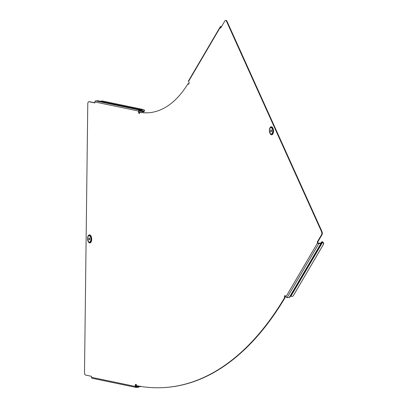 <?xml version="1.0" encoding="UTF-8"?>
<svg xmlns="http://www.w3.org/2000/svg" width="408" height="408" viewBox="0 0 408 408"><rect width="100%" height="100%" fill="white"/><g stroke="black" fill="none" stroke-linecap="round" stroke-linejoin="round"><path stroke-width="0.61" d="M271.085 129.871A0.944 0.479 86.8 0 1 271.555 130.846A0.944 0.479 86.8 0 1 271.131 131.753A0.944 0.479 86.8 0 1 271.065 131.748A0.944 0.479 86.8 0 1 270.596 130.774A0.944 0.479 86.8 0 1 271.024 129.866A0.944 0.479 86.8 0 1 271.085 129.871M89.734 239.017A0.944 0.479 86.8 0 1 89.311 239.858A0.944 0.479 86.8 0 1 88.776 238.818A0.944 0.479 86.8 0 1 89.204 237.976A0.944 0.479 86.8 0 1 89.734 239.017M141.408 110.446L141.913 110.553A0.459 0.393 -78.2 0 0 141.632 110.435L139.5 110.558A0.459 0.393 -78.2 0 0 139.097 111.037L139.087 112.042A1.265 0.643 -93.2 0 0 139.556 113.358M139.087 112.042L138.608 112.067A1.265 0.643 -93.2 0 0 139.327 113.46A1.265 0.643 -93.2 0 0 139.898 112.333A1.265 0.643 -93.2 0 0 139.898 112.312L140.372 112.287A138.541 70.161 86.8 0 0 148.339 112.776M321.519 231.632L321.994 231.606A2.3 1.168 86.8 0 1 321.953 234.84L321.478 234.865A2.3 1.168 -93.2 0 0 321.519 231.632L226.511 21.282A2.3 1.168 -93.2 0 0 225.532 20.425A2.3 1.168 -93.2 0 0 224.854 20.935L220.616 28.152L220.264 27.367L188.572 81.365L188.924 82.151A1.265 0.643 -93.2 0 1 189.103 83.074A1.265 0.643 -93.2 0 1 188.532 84.201A1.265 0.643 -93.2 0 1 187.986 83.722L188.46 83.691A1.265 0.643 -93.2 0 0 188.761 84.099M89.143 101.714A2.3 1.168 86.8 0 1 89.301 101.684A2.3 1.168 86.8 0 1 89.459 101.699L88.98 101.725A2.3 1.168 -93.2 0 0 88.822 101.714A2.3 1.168 -93.2 0 0 87.781 103.765L84.497 372.56A2.3 1.168 -93.2 0 0 85.644 375.09L91.494 376.314L91.484 377.318L135.257 386.442L135.267 385.433A1.265 0.643 -93.2 0 1 135.844 384.305A1.265 0.643 -93.2 0 1 136.558 385.698A413.788 209.544 -93.2 0 0 163.623 387.6A413.788 209.544 -93.2 0 0 284.616 297.661L285.09 297.636A413.788 209.544 -93.2 0 1 164.098 387.575L163.623 387.6M321.994 231.606L226.986 21.252L226.511 21.282M187.986 83.722A138.541 70.161 86.8 0 1 148.104 112.792A138.541 70.161 86.8 0 1 139.898 112.312M138.608 112.067L138.623 111.063A1.015 0.867 -78.2 0 1 139.505 110.007L141.642 109.885A1.015 0.867 -78.2 0 1 142.254 110.145L143.218 111.216L143.749 111.18A2.3 1.015 -41.9 0 0 144.004 109.778A2.3 1.015 -41.9 0 0 143.713 109.619L102.281 100.985A2.3 1.015 -41.9 0 0 100.924 101.373M284.616 297.661A1.265 0.643 -93.2 0 1 284.478 296.341A1.265 0.643 -93.2 0 1 285.014 295.611A1.265 0.643 -93.2 0 1 285.549 296.08L285.906 296.866A1.015 0.694 30.4 0 0 287.135 297.605L289.267 297.483A1.015 0.694 30.4 0 0 289.777 297.218L290.358 296.285L290.94 296.213A2.3 1.673 -148.3 0 0 293.291 295.754A2.3 1.673 -148.3 0 0 293.306 295.734L293.505 295.407A2.3 1.673 31.7 0 1 293.49 295.433A2.3 1.673 31.7 0 1 293.474 295.453L293.291 295.754M89.459 101.699L94.834 102.816M221.33 26.938L220.973 26.959A0.459 0.316 -149.6 0 0 220.738 27.341L220.896 27.683M225.532 20.425L226.006 20.4A2.3 1.168 86.8 0 1 226.986 21.252M321.953 234.84L317.72 242.056L318.072 242.847A0.459 0.316 -149.6 0 0 318.633 243.178L320.765 243.061A0.459 0.316 -149.6 0 0 320.999 242.939L321.693 241.873A1.015 0.694 -149.6 0 1 321.815 241.801L322.789 241.97A2.3 1.673 31.7 0 1 323.503 244.3L293.505 295.407M285.253 295.688A1.265 0.643 -93.2 0 0 285.09 297.636M136.083 384.382A1.265 0.643 -93.2 0 0 135.747 385.407L135.267 385.433M135.951 386.815L136.124 386.85A0.459 0.393 101.8 0 1 135.731 386.412L135.747 385.407M321.478 234.865L317.24 242.087L317.597 242.872L285.906 296.866M88.98 101.725L94.834 102.944L94.845 101.939A1.015 0.867 -78.2 0 1 95.732 100.883L97.864 100.761L141.836 109.9M317.72 242.056L317.24 242.087M188.572 81.365A1.015 0.694 -149.6 0 1 188.567 80.799L220.259 26.806M220.264 27.367L220.203 27.173A1.015 0.694 -149.6 0 1 220.192 27.03L220.641 26.551A1.015 0.694 -149.6 0 1 220.708 26.54L221.6 26.484M220.192 27.03L220.641 26.551M323.503 244.3L323.299 244.621A2.3 1.673 -148.3 0 0 322.59 242.291L322.05 242.286L321.325 243.377L318.827 243.612A1.015 0.694 -149.6 0 1 317.597 242.872M317.597 249.222L317.705 249.64L319.005 247.477L317.597 249.222L320.958 243.489M289.267 297.483L317.546 249.308L317.699 249.645L289.777 297.218M318.255 248.61L290.358 296.279M323.299 244.621L293.306 295.734M98.267 100.858L97.864 100.761M141.642 109.885L103.652 102.087M142.254 110.145L141.913 110.553L142.876 111.624A1.015 0.867 101.8 0 0 143.713 111.838L143.188 111.251L143.749 111.18L143.05 111.037M144.004 109.778L144.335 110.145A2.3 1.015 138.1 0 1 144.08 111.547L143.713 111.838M92.341 378.272A1.015 0.867 -78.2 0 1 91.484 377.318M135.257 386.442A1.015 0.867 101.8 0 0 136.119 387.396L138.251 387.279A1.015 0.867 101.8 0 0 138.659 387.141L139.424 386.223M136.124 386.85L138.256 386.728A0.459 0.393 101.8 0 0 138.541 386.58L138.914 386.131M139.475 386.228L138.659 387.141M139.271 386.468L140.326 386.687A2.3 0.637 -140 0 0 140.709 386.631A2.3 0.637 -140 0 0 140.755 386.437M273.136 131.192A3.708 1.877 -93.2 0 0 272.034 127.566A3.708 1.877 -93.2 0 0 269.979 127.867A3.708 1.877 -93.2 0 0 269.362 130.407A3.708 1.877 -93.2 0 0 270.32 133.86A3.708 1.877 -93.2 0 0 273.136 131.192M270.387 133.941A3.927 1.989 -93.2 0 0 270.453 134.028A3.927 1.989 -93.2 0 0 273.436 131.208A3.927 1.989 -93.2 0 0 272.269 127.367A3.927 1.989 -93.2 0 0 270.091 127.684A3.927 1.989 -93.2 0 0 270.035 127.775M272.717 131.152A3.223 1.632 -93.2 0 0 271.116 127.612A3.223 1.632 -93.2 0 0 269.438 130.468A3.223 1.632 -93.2 0 0 271.04 134.013A3.223 1.632 -93.2 0 0 272.717 131.152M270.121 133.584A4.024 2.04 -93.2 0 0 272.294 134.589A4.024 2.04 -93.2 0 0 273.518 131.213A4.024 2.04 -93.2 0 0 272.131 127.097A4.024 2.04 -93.2 0 0 269.815 128.163M91.316 239.302A3.708 1.877 -93.2 0 0 90.214 235.676A3.708 1.877 -93.2 0 0 88.159 235.972A3.708 1.877 -93.2 0 0 87.541 238.517A3.708 1.877 -93.2 0 0 88.5 241.97A3.708 1.877 -93.2 0 0 91.316 239.302M88.567 242.051A3.927 1.989 -93.2 0 0 88.633 242.138A3.927 1.989 -93.2 0 0 91.616 239.312A3.927 1.989 -93.2 0 0 90.448 235.477A3.927 1.989 -93.2 0 0 88.271 235.788A3.927 1.989 -93.2 0 0 88.215 235.885M90.897 239.261A3.223 1.632 -93.2 0 0 89.296 235.717A3.223 1.632 -93.2 0 0 87.618 238.578A3.223 1.632 -93.2 0 0 89.219 242.117A3.223 1.632 -93.2 0 0 90.897 239.261M88.301 241.694A4.024 2.04 -93.2 0 0 90.474 242.699A4.024 2.04 -93.2 0 0 91.698 239.323A4.024 2.04 -93.2 0 0 90.311 235.207A4.024 2.04 -93.2 0 0 87.995 236.268M94.845 101.939L138.623 111.063M220.973 26.959L220.743 27.351M318.827 243.612L287.135 297.605M321.473 243.224L318.459 248.36M321.325 243.377L322.325 241.75M320.999 242.939L321.433 243.199M321.575 242L322.009 242.265M322.05 242.286L319.005 247.477M322.59 242.291L290.94 296.213M95.732 100.883L139.505 110.007M139.133 110.843L142.876 111.624L143.188 111.251M135.736 386.203L138.256 386.728M135.736 385.994L138.842 386.917M135.9 384.642L136.364 384.734M270.453 134.028L269.341 130.427L270.091 127.684M88.633 242.138L87.521 238.537L88.271 235.788M98.058 100.776L102.439 101.689M139.097 110.996L143.295 111.868M92.147 378.262L135.92 387.381M89.301 101.684L88.822 101.714"/></g></svg>
